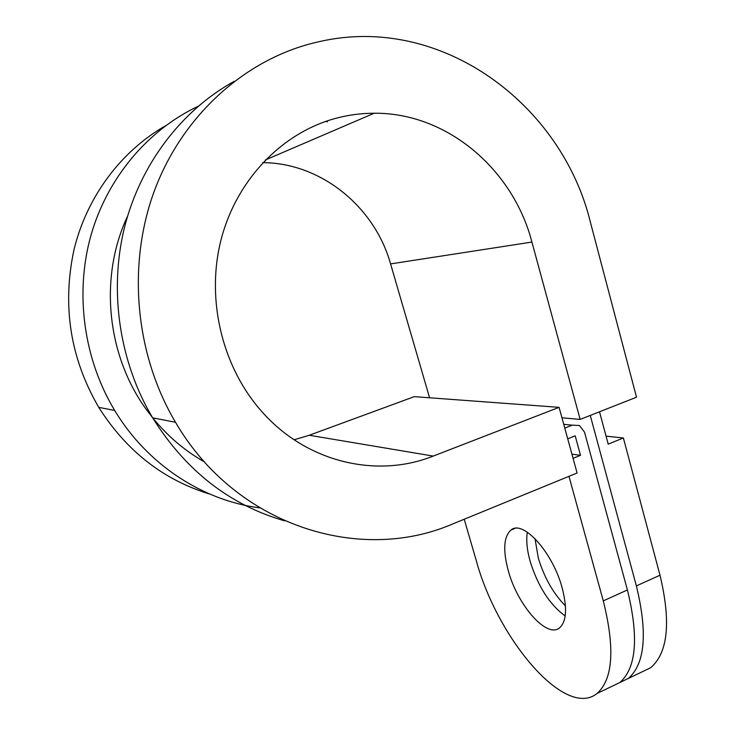 <?xml version="1.0" encoding="UTF-8"?>
<svg xmlns="http://www.w3.org/2000/svg" width="735" height="735" viewBox="0 0 735 735"><rect width="100%" height="100%" fill="white"/><g stroke="black" fill="none" stroke-linecap="round" stroke-linejoin="round"><path stroke-width="1.1" d="M234.244 81.3C181.343 110.406 140.036 164.603 124.27 228.337C108.808 292.153 119.731 362.594 152.65 417.838L175.509 422.285C135.506 354.895 126.806 266.079 154.203 191.311C181.839 116.617 243.147 61.023 312.237 43.301L319.449 41.583C441.23 13.68 561.935 104.214 590.471 222.512L636.519 397.212L580.145 419.4L531.919 242.063C513.195 169.675 447.303 112.574 374.179 113.236C360.738 113.254 347.462 115.083 334.342 118.721C280.761 133.66 235.531 181.242 220.665 241.3C205.901 301.387 222.981 368.722 262.707 412.583C307.533 462.756 377.239 478.485 433.227 456.086L559.087 407.346L414.274 396.652L309.27 435.258L294.119 439.769M562.156 587.89C552.656 551.948 522.668 519.351 510.935 530.073C503.668 536.734 502.795 550.34 508.326 570.884C517.468 604.96 546.711 638.779 559.555 627.874C566.529 621.589 567.392 608.268 562.156 587.89M527.344 532.195C526.039 540.271 526.986 550.028 530.183 561.476C538.066 586.539 549.734 604.703 565.187 615.967M565.445 605.906C553.207 593.43 544.157 577.453 538.305 557.975L534.997 538.608M327.461 121.835L325.853 121.367M127.578 216.163C98.49 277.756 107.053 356.989 147.45 410.994L152.467 417.544M152.724 417.857C167.552 436.103 184.816 450.803 204.505 461.947M599.503 411.775L608.212 444.115L623.39 437.977L606.063 436.14M619.146 682.87L628.296 678.469C645.1 663.87 647.792 633.019 636.372 585.905L590.26 415.413M573.079 458.328L580.512 455.323L575.193 435.837L567.723 438.804M641.196 672.277L650.622 667.747C668.023 652.9 671.156 622.058 660.002 575.211L623.39 437.977M580.512 455.323L571.931 454.166M564.783 428.11L572.271 425.161L579.428 425.51L584.518 432.125L627.414 589.957C638.945 637.162 636.418 668.023 619.835 682.539L610.803 686.876M464.217 519.232L476.326 560.777C497.163 637.87 564.82 719.519 597.068 693.472C613.027 679.213 615.103 648.353 603.288 600.881L568.973 476.326M175.509 422.285C235.843 525.984 359.985 564.315 453.072 523.798L577.094 473L559.087 407.346M198.156 106.272C147.469 130.178 106.897 178.357 90.662 236.367C74.694 294.45 83.992 359.553 114.688 410.461C147.331 464.75 202.759 500.526 259.767 507.903M165.632 125.703C121.036 151.134 86.813 196.778 73.969 249.827C61.997 305.843 70.257 358.358 98.756 407.355C126.484 451.079 163.51 479.992 209.824 494.095M429.58 397.782L390.579 263.902C374.786 207.151 321.471 162.94 262.772 162.646M152.65 417.838C185.78 470.712 229.761 505.046 284.583 520.83M580.145 419.4L561.963 417.802M433.227 456.086L309.27 435.258M636.372 585.905L660.002 575.211M563.754 424.343L572.271 425.161M603.288 600.881L627.414 589.957M531.919 242.063L390.579 263.902M514.831 528.437L510.935 530.073M147.45 410.994L148.838 411.233M650.622 667.747L628.296 678.469M619.835 682.539L597.068 693.472M98.756 407.355L114.688 410.461M265.317 159.991L374.179 113.236"/></g></svg>
